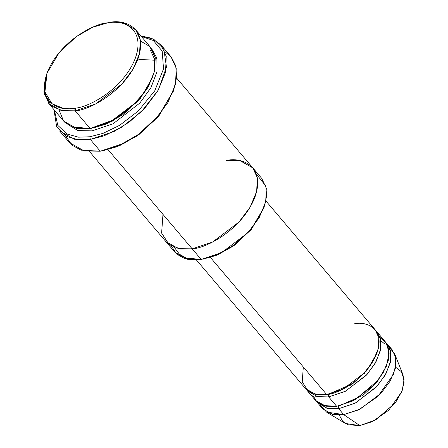 <?xml version="1.0" encoding="UTF-8"?>
<svg xmlns="http://www.w3.org/2000/svg" width="448" height="448" viewBox="0 0 448 448"><rect width="100%" height="100%" fill="white"/><g stroke="black" fill="none" stroke-linecap="round" stroke-linejoin="round"><path stroke-width="0.67" d="M164.937 51.677L171.416 57.249L175.694 65.761L176.658 77.101L173.617 90.507L159.062 115.147L138.32 134.546L118.35 145.942L100.29 151.211L90.283 139.418L89.852 136.763L78.574 137.183L67.071 134.042L57.792 125.367L54.393 110.135L57.792 125.367L67.071 134.042L78.574 137.183L89.852 136.763L103.001 133.37L119.694 125.294L138.365 110.942L154.778 90.765L163.514 68.891L162.198 51.089L153.339 40.488L141.305 36.417L153.339 40.488L162.198 51.089L163.514 68.891L154.778 90.765L138.365 110.942L119.694 125.294L103.001 133.37L89.852 136.763L90.283 139.418L104.177 135.789L121.878 127.07L141.551 111.541L158.374 89.936L166.477 67.077L163.839 49.218L153.714 39.211L140.862 35.89L151.592 38.237L160.961 44.906L166.242 56.347L165.519 72.386L157.892 90.77L144.81 108.186L129.287 122.035L114.139 131.438L90.283 139.418L100.29 151.211L124.141 143.237L139.294 133.834L154.818 119.986L167.899 102.564L175.526 84.179L176.243 68.141L170.968 56.7L160.961 44.906M103.247 150.696L119.403 145.796L138.802 134.73L158.956 115.881L173.617 90.507M203.084 259.146L217.734 254.8L234.282 245.358L251.468 229.286L264.051 207.43L251.574 228.547L233.794 245.174L216.681 254.94L201.197 259.459L221.648 252.622L247.934 232.691L259.146 217.767L265.686 202.009L266.302 188.261L261.778 178.455L176.579 78.002M256.306 173.97L265.77 186.01L266.666 195.804L264.051 207.43M140.448 41.003L149.778 46.486L155.288 57.585L153.849 73.914L144.592 92.254L130.161 108.282L114.671 119.459L90.138 128.514L75.124 110.824L74.698 108.17L63.246 108.315L51.985 103.762L44.929 91.958L47.046 73.114L59.108 52.702L76.289 36.63L92.837 27.188L107.8 22.82C121.279 19.191 146.703 27.462 135.05 58.962C122.198 90.636 86.845 107.974 74.698 108.17L75.124 110.824C87.69 110.617 124.264 92.68 137.558 59.914C149.615 27.328 123.318 18.777 109.374 22.529L107.8 22.82C95.654 23.016 60.301 40.354 47.449 72.027C35.795 103.527 61.219 111.798 74.698 108.17C86.845 107.974 122.198 90.636 135.05 58.962C146.703 27.462 121.279 19.191 107.8 22.82L123.01 22.691L135.705 29.814L140.23 39.62L139.614 53.368L133.073 69.126L121.862 84.056L95.575 103.986L75.124 110.824L90.138 128.514L110.583 121.677L136.87 101.752L148.086 86.822L154.622 71.064L155.238 57.316L150.713 47.51L135.705 29.814M152.718 77.218L140.549 98.168L122.931 114.621L106.047 124.118L92.781 128.05L112.678 120.988L137.71 101.455L148.17 87.147L154.157 72.195L154.605 59.203L150.265 49.918M47.046 73.114L46.519 74.558L44.335 94.052L51.632 106.26L63.28 110.97L75.124 110.824L61.488 110.656L48.793 103.533L63.801 121.229L76.496 128.352L90.138 128.514L71.641 126.862L63.51 120.876L59.058 110.04M64.848 122.366L77.818 130.558L92.137 130.878L91.706 128.223L92.137 130.878L113.064 123.794L139.86 103.029L150.965 87.629L157.007 71.652L156.884 58.072L151.67 48.731L156.884 58.072L157.007 71.652L150.965 87.629L139.86 103.029L113.064 123.794L92.137 130.878M395.606 367.186L401.285 371.61L404.062 379.674L402.164 390.779L395.461 402.702L375.749 419.866L359.85 425.6L343.7 414.607L360.058 409.136L381.091 393.193L390.062 381.248L395.293 368.642L395.786 357.644L392.168 349.798L387.167 343.902L390.785 351.747L390.292 362.746L385.062 375.351L376.09 387.29L355.057 403.239L338.699 408.705L343.7 414.607L359.85 425.6L372.4 421.602L388.707 410.25L401.828 391.658L404.068 382.25L402.959 374.629L394.794 354.194L396.11 363.222L393.456 374.371L377.905 396.413L358.574 409.87L343.7 414.607L326.542 412.087L320.505 405.507M317.632 402.875L322.633 408.772L332.791 414.473L343.7 414.607L338.699 408.705L338.268 406.056L338.699 408.705L327.79 408.576L317.632 402.875L316.691 401.643L327.113 408.425L338.699 408.705L355.544 402.987L377.082 386.21L385.941 373.789L390.662 360.97L390.415 350.151L386.103 342.77L387.167 343.902M389.295 347.166L394.794 354.194M338.974 405.944L362.975 395.31L377.037 382.178L386.708 365.45L377.037 382.178L362.975 395.31L338.974 405.944M380.195 337.641L386.484 343.347L389.144 353.231L386.338 366.397L378.134 380.206L355.118 399.784L336.7 406.347L323.159 405.502L316.876 401.817L312.592 394.979M328.966 394.15L352.968 383.51L367.03 370.384L376.706 353.657L366.778 370.692L352.397 383.919L328.266 394.257L328.692 396.911L328.266 394.257M354.094 323.915C365.243 320.914 386.282 327.757 376.639 353.825C366.005 380.038 336.745 394.391 326.693 394.548L317.419 394.699L308.246 391.166L302.238 381.942L303.313 366.985M306.684 389.85L317.106 396.626L328.692 396.911L336.7 406.347L353.058 400.876L374.086 384.933L383.057 372.988L388.293 360.382L388.78 349.384L385.162 341.538L377.16 332.102L380.778 339.948L380.285 350.946L375.054 363.552L366.083 375.497L345.05 391.44L328.692 396.911L317.783 396.777L307.625 391.082L306.684 389.85M154.588 60.217L138.818 59.388M74.822 110.863L75.824 107.99L74.822 110.863M192.192 248.842L178.556 248.674L165.861 241.556L178.556 248.679L192.192 248.842C204.758 248.64 241.332 230.703 254.626 197.938C266.683 165.351 240.386 156.794 226.442 160.546L240.078 160.714L252.773 167.838L257.298 177.643L256.682 191.391L250.141 207.15L238.93 222.079L212.643 242.004L192.192 248.842L201.197 259.459L108.069 149.66L192.192 248.842L180.606 249.032L169.137 244.614L161.622 233.083L162.966 214.385M196.392 259.93L305.626 388.718L315.784 394.419L326.693 394.548L210.409 257.449L326.693 394.548L343.05 389.082L364.084 373.139L373.055 361.194L378.286 348.589L378.778 337.59L375.161 329.745L265.922 200.956M307.625 391.082L315.633 400.518L325.786 406.213L336.7 406.347L328.692 396.911L345.537 391.194L367.074 374.41L375.934 361.995L380.66 349.177L380.408 338.352L376.102 330.971L377.16 332.102M201.135 259.381L186.396 258.138L179.519 254.318L174.418 247.481M263.782 208.158L251.222 229.583L233.122 246.182L216.014 255.506L202.77 259.168M89.662 151.721L174.866 252.174L187.561 259.291L201.197 259.459L184.598 258.507L176.814 254.156L171.338 246.042M53.945 109.609L56.627 126.493L66.125 136.242L78.299 139.815L90.283 139.418L74.374 139.222L59.562 130.911L69.563 142.71L84.375 151.015L100.29 151.211L81.077 150.153L72.038 145.202L65.593 135.94M173.348 91.235L158.592 116.318L137.39 135.733L117.365 146.636L101.858 150.92M156.974 58.425L155.322 57.798M326.542 412.087L345.374 423.472L359.85 425.6L348.04 424.749L342.658 421.322L339.231 415.005M350.235 385.381L351.406 384.087M363.121 374.153L364.582 373.212M48.793 103.533L43.932 91.28L46.788 73.825M109.374 22.529L105.98 23.122M103.998 150.562L102.486 150.842M315.622 396.217L315.034 394.251M384.714 343.946L380.923 340.827"/></g></svg>
